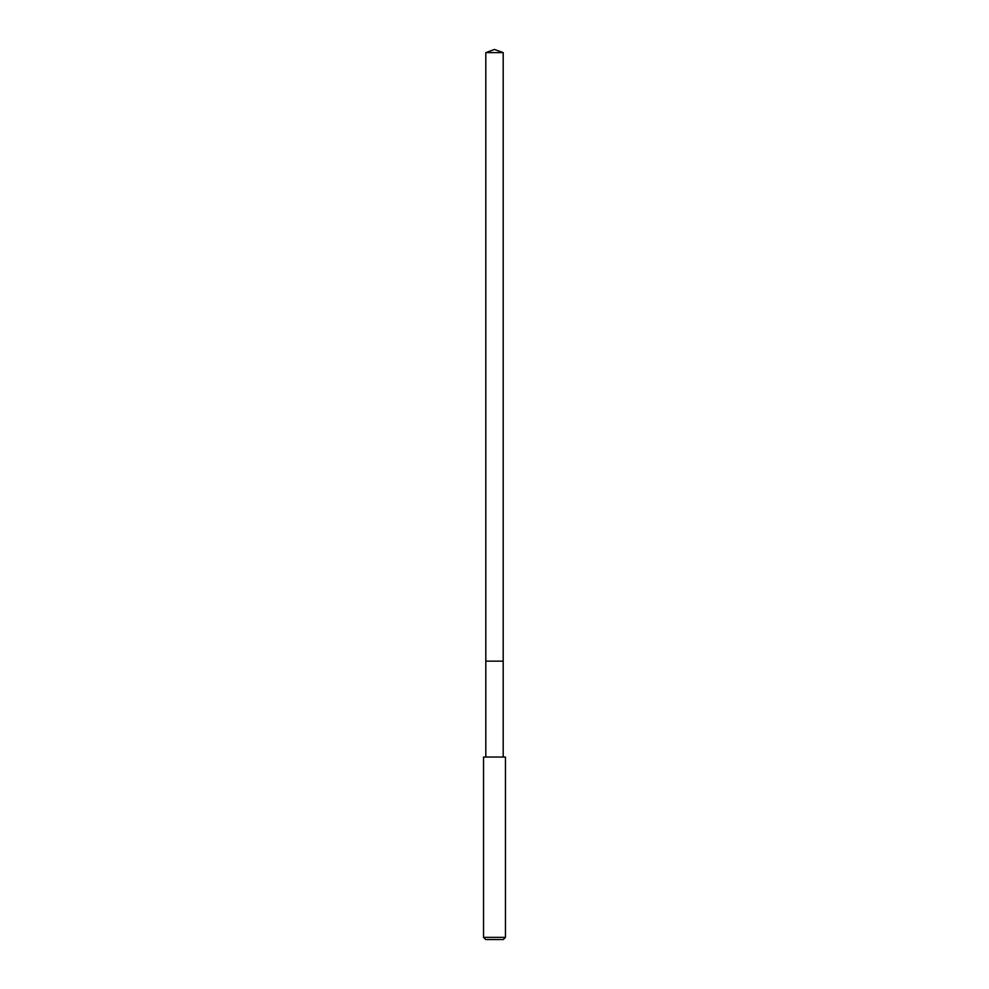 <?xml version="1.0" encoding="UTF-8"?>
<svg xmlns="http://www.w3.org/2000/svg" width="989" height="989" viewBox="0 0 989 989"><rect width="100%" height="100%" fill="white"/><g stroke="black" fill="none" stroke-linecap="round" stroke-linejoin="round"><path stroke-width="1.48" d="M503.191 757.055L503.191 52.615L485.809 52.615L485.809 661.146L503.191 661.146L485.809 661.146L485.809 52.615L494.5 49.45L485.809 52.615M494.5 757.055L483.547 757.055L483.547 937.362L505.453 937.362L505.453 757.055L494.5 757.055M483.547 937.362L485.735 939.55L503.265 939.55L505.453 937.362M494.5 49.45L503.191 52.615M485.809 757.055L485.809 661.146"/></g></svg>
